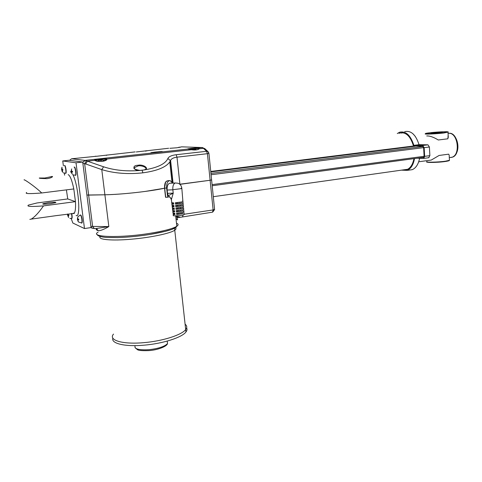 <?xml version="1.0" encoding="UTF-8"?>
<svg xmlns="http://www.w3.org/2000/svg" width="482" height="482" viewBox="0 0 482 482"><rect width="100%" height="100%" fill="white"/><g stroke="black" fill="none" stroke-linecap="round" stroke-linejoin="round"><path stroke-width="0.72" d="M450.122 157.524L452.05 157.216L450.122 157.524M448.073 133.394L448.899 133.315C457.822 132.562 460.738 154.782 452.05 157.216L449.302 157.59M448.899 133.315C457.822 132.562 460.738 154.782 452.05 157.216L452.447 157.162C461.141 154.728 458.225 132.514 449.296 133.267L448.543 133.333M48.17 202.693C53.701 202.06 56.249 202.036 55.816 202.615L50.538 203.687C44.959 204.326 42.398 204.356 42.85 203.772L48.17 202.693M44.471 217.274L57.539 215.448M44.82 178.027L50.363 176.858C52.249 176.322 52.912 176.328 52.357 176.87C51.598 177.593 49.863 178.189 47.152 178.647C41.44 178.533 38.831 178.316 39.319 178.015L44.82 178.027M29.842 219.37L31.209 219.117C34.698 217.033 38.795 212.622 43.513 205.892C31.282 206.832 26.257 206.573 28.45 205.103L37.036 202.958L67.751 198.939L75.457 201.645L73.806 188.944C71.969 180.268 70.089 175.496 68.167 174.629M73.131 213.279L74.192 213.128C75.355 211.803 75.776 207.971 75.457 201.645L43.513 205.892M26.685 192.517C24.462 193.788 29.48 193.939 41.747 192.969C33.891 185.582 23.178 178.575 24.13 179.937M41.747 192.969L73.806 188.944M71.222 218.599L72.848 223.039L84.489 228.552L76.011 162.796L62.744 160.952L63.383 165.82M64.365 173.267L64.618 175.183M67.739 198.885L66.402 189.872M84.489 228.552L91.056 227.576L82.699 162.048L68.998 160.265L62.744 160.952M76.011 162.796L82.699 162.048M428.841 160.398L431.269 160.06L439.108 155.457L448.682 154.168L449.176 155.114L449.423 159.952M449.272 156.993L449.176 155.114M439.108 155.457L448.682 154.168M448.158 135.056L447.899 138.798L438.289 139.985C433.583 137.123 429.733 135.785 426.721 135.966M432.414 132.743L431.366 132.755L432.414 132.749M431.565 132.737L432.24 132.701L431.565 132.737M432.149 132.719L432.812 132.695L432.143 132.713M145.745 169.218C147.173 167.073 140.575 165.236 138.147 165.922L134.345 167.658L134.249 168.616M139.955 170.465L139.925 170.465C133.43 170.977 131.381 165.302 137.948 165.284C143.365 163.916 150.173 168.977 144.136 169.959L139.925 170.465C126.501 171.562 114.391 170.345 103.588 166.802L101.78 169.616L85.633 163.946L87.441 161.181L103.588 166.802M211.598 179.846L210.116 180.256L207.423 153.686L176.984 157.168C173.653 157.596 171.514 158.638 170.58 160.295L169.785 161.94C165.971 167.266 156.993 170.899 142.865 172.839C127.796 174.436 114.101 173.357 101.78 169.616L104.895 194.788C121.35 194.553 150.878 191.27 164.537 188.221L145.01 191.456C130.026 193.384 116.656 194.499 104.895 194.788L86.905 195.029L88.64 195.102L92.622 226.432L108.83 226.582C104.076 229.384 100.557 230.764 98.274 230.715C96.466 230.155 95.852 229.45 96.424 228.607M172.869 183.082L170.423 160.693L167.881 158.494C168.827 156.578 171.592 155.318 176.171 154.728L206.579 151.294L203.428 148.317L199.325 148.775C197.572 150.004 194.849 150.306 191.161 149.679L188.094 149.028C185.275 148.95 196.789 147.685 199.211 147.805L199.325 148.775L198.723 149.209M134.484 168.881L134.345 167.658C133.002 168.531 134.864 169.453 139.937 170.417L144.136 169.959C157.493 167.748 165.404 163.928 167.881 158.494M176.171 154.728L176.984 157.168L179.9 184.208L210.116 180.256L179.913 184.353M106.16 159.554L105.004 158.867L94.713 160M171.966 181.895L169.785 161.94L170.58 160.295L173.062 183.07M199.066 148.793L198.692 148.492L189.589 149.263M95.37 160.41L94.689 159.982M82.765 162.536L85.079 160.422L87.441 161.181L94.972 160.343C96.978 162.404 107.956 161.169 106.811 159.03L105.468 158.138L105.004 158.867M191.27 149.649L188.094 149.028L155.807 152.589C149.559 153.011 149.269 152.848 154.933 152.101C162.018 151.444 164.055 151.414 161.042 152.011L160.982 152.023M85.633 163.946L82.874 163.398M95.924 228.589L108.83 226.582L104.895 194.788L88.64 195.102L84.639 163.663L86.374 160.801M208.694 152.511L207.947 151.595L206.579 151.294L207.423 153.686L208.935 153.451L207.947 151.595L204.796 148.619L201.819 147.516L181.69 146.841L176.87 147.787L169.887 148.299M191.372 149.727L106.811 159.03L106.16 159.705M94.858 160.096L95.303 160.367C99.762 161.705 103.238 161.705 105.733 160.361M174.538 228.076L174.767 230.197C170.544 233.354 150.619 237.59 131.309 239.211C111.553 240.97 97.436 239.596 100.172 236.523C97.436 239.596 111.553 240.97 131.309 239.211C150.619 237.59 170.544 233.354 174.767 230.197C176.207 229.197 176.364 228.341 175.243 227.637C176.364 228.341 176.207 229.197 174.767 230.197L185.684 329.561C187.263 327.513 187.07 325.73 185.1 324.217C187.07 325.73 187.263 327.513 185.684 329.561C181.798 334.96 162.542 341.154 143.654 342.672C162.542 341.154 181.798 334.96 185.684 329.561L185.95 331.978C182.076 337.43 162.832 343.666 143.949 345.184C124.88 346.913 110.854 343.479 112.884 338.171M113.511 334.092C108.052 340.147 122.332 344.624 143.654 342.672C122.332 344.624 108.052 340.147 113.511 334.092M186.6 327.929C187.311 329.158 187.094 330.507 185.95 331.978M175.996 218.786L177.581 219.906L176.478 216.135L179.846 217.129M184.172 214.249L213.122 209.929L210.116 180.256L211.61 179.961L208.929 153.378M90.893 226.269L92.622 226.432L94.279 228.57L97.105 228.607L96.442 228.595L98.274 230.715M401.892 133.008L402.916 132.731M407.133 169.519L406.037 169.501M402.277 132.671L401.169 133.092M422.093 157.542L423.582 157.56L424.112 156.325L423.624 147.661L422.75 146.347L413.478 145.962C410.405 136.045 405.82 131.743 399.723 133.05L399.036 133.339M401.488 170.146L407.176 170.381C410.905 168.742 413.357 164.796 414.526 158.56M409.061 170.116L412.267 169.658C415.924 168.073 418.37 164.29 419.611 158.301M405.332 169.604L406.531 169.736M428.649 157.753L429.878 155.644L429.402 147.004L427.938 144.817L419.039 144.69C415.779 134.617 411.001 130.267 404.705 131.64M417.165 158.204L423.762 158.397L424.648 156.343L424.16 147.673L422.702 145.48L413.857 145.341C410.604 135.225 405.844 130.851 399.59 132.225L397.282 133.544M413.857 145.341L419.039 144.69M403.217 169.899L406.983 169.58C410.471 168.055 412.797 164.404 413.96 158.632M179.569 212.936L177.635 213.279M178.72 205.109L176.792 205.525M178.436 202.494L176.508 202.934M179.286 210.327L177.352 210.7M179.003 207.718L177.069 208.116M171.297 199.403C170.387 197.674 169.664 196.71 169.122 196.511L168.32 195.716L167.537 193.348L167.127 189.938C166.929 186.299 167.748 184.07 169.592 183.25L170.387 183.19M182.937 213.659L182.817 212.357L176.52 213.213L176.677 214.514L182.937 213.659L181.166 213.707L181.057 212.719M173.309 213.146L173.219 214.002C172.731 214.339 173.309 214.526 174.966 214.556L174.815 213.255C173.146 213.225 172.562 213.044 173.056 212.707L172.942 211.797M182.696 211.056L182.576 209.754L176.213 210.61L176.37 211.911L182.696 211.056L180.883 211.104L180.774 210.116M172.333 205.35L172.231 206.23C171.725 206.555 172.327 206.73 174.038 206.748L173.882 205.446C172.158 205.428 171.556 205.26 172.068 204.934L171.947 204M181.973 203.229L181.853 201.922L175.285 202.777L175.442 204.085L181.973 203.229L180.039 203.29L179.931 202.283M172.008 202.747L171.905 203.639C171.387 203.958 171.996 204.127 173.731 204.139L173.574 202.832C171.833 202.82 171.218 202.657 171.737 202.338L171.393 199.638M172.984 210.55L172.893 211.411C172.393 211.749 172.984 211.929 174.659 211.96L174.502 210.658C172.821 210.628 172.225 210.453 172.725 210.122L172.61 209.2M182.455 208.453L182.335 207.146L175.906 208.001L176.057 209.309L182.455 208.453L180.599 208.501L180.491 207.507M172.658 207.953L172.562 208.827C172.056 209.152 172.652 209.333 174.351 209.357L174.195 208.049C172.49 208.031 171.893 207.856 172.399 207.531L172.279 206.603M182.214 205.838L182.094 204.537L175.593 205.392L175.749 206.7L182.214 205.838L180.322 205.898L180.214 204.898M173.273 214.388L173.387 215.291C171.484 216.273 180.726 215.828 183.63 214.797L184.16 214.159M171.514 198.915L168.32 195.716L173.237 193.131L171.273 199.976M183.413 207.64L181.853 188.564L172.827 189.709C172.628 186.058 173.442 183.823 175.267 182.997L169.724 183.22M182.847 206.278L183.491 206.76M183.648 210.23L183.612 208.061M183.088 208.869L183.726 209.363M182.931 202.446L183.142 202.85M182.365 201.084L183.021 201.548M183.172 205.043L183.377 205.459M182.606 203.681L183.256 204.157M183.889 212.821L183.847 210.664M183.323 211.459L183.961 211.966M169.417 196.74L167.652 197.228L166.633 188.04C166.465 183.311 167.615 180.828 170.104 180.587L172.652 183.088M169.345 180.623L168.182 180.678C165.694 180.919 164.531 183.401 164.705 188.119L165.724 197.301L167.652 197.228M165.724 197.301L164.579 188.119M176.767 205.308L176.882 206.356L180.322 205.898M177.051 207.923L177.165 208.965L180.599 208.501M176.478 202.693L176.593 203.741L180.039 203.29M177.334 210.532L177.448 211.568L180.883 211.104M177.617 213.14L177.731 214.177L181.166 213.707M177.731 214.177L176.677 214.514M173.406 213.906L174.888 213.869M177.448 211.568L176.37 211.911M172.429 206.139L173.96 206.091M176.593 203.741L175.442 204.085M172.104 203.543L173.653 203.494M173.08 211.321L174.58 211.279M177.165 208.965L176.057 209.309M172.755 208.73L174.267 208.688M176.882 206.356L175.749 206.7M81.699 223.058L81.94 223.021C82.295 222.503 82.332 221.172 82.048 219.033C81.554 216.219 81.018 214.87 80.446 214.996L80.446 214.996M77.367 219.153L77.831 219.087L77.367 219.153L77.873 216.834L77.578 217.882L78.036 219.19L78.68 219.129L78.777 219.78L78.042 219.864L78.06 221.124L78.644 222.045L77.927 221.118L77.614 219.123M78.747 219.605L77.704 219.744M75.469 175.309L75.71 175.285C76.626 174.707 75.463 167.007 74.469 167.061L74.367 167.073M71.143 171.2L71.691 168.917L71.372 169.971L71.824 171.339L72.481 171.333L72.565 171.99L71.8 172.026L71.8 173.261L72.378 174.213L71.667 173.237L71.372 171.17M71.565 171.152L71.131 171.2L71.571 171.158M72.517 171.676L71.45 171.773M71.685 218.533L71.884 218.503C72.276 217.75 72.222 216.075 71.734 213.472M67.769 214.026L68.89 215.623L68.155 215.617L68.595 217.521L67.643 215.315L67.793 214.671M67.558 214.707L67.902 214.659L67.558 214.707L67.613 214.044M68.812 215.074L67.866 215.171M65.697 173.285L65.895 173.261C66.727 172.761 65.618 165.41 64.721 165.471L64.636 165.477M61.961 169.351L61.563 169.387L61.949 167.2L62.19 169.513L62.805 169.501L62.883 170.128L62.178 170.158L62.738 172.237L62.064 171.315L61.81 169.363M62.841 169.845L61.889 169.935M191.963 149.788L192.999 149.486M193.499 149.486L194.915 149.318M196.295 149.673L194.583 149.372L195.011 149.932L194.487 149.986M194.415 149.986L194.047 149.565L192.143 149.812M103.16 160.138L101.154 159.867L101.455 160.47L98.87 160.181L97.924 160.735L99.684 159.97M100.298 159.988L101.883 159.789M451.194 157.451L452.447 157.162C462.431 152.065 457.135 132.821 449.326 133.267M70.42 171.767L71.384 172.375M72.933 174.779C78.548 185.353 81.06 218.888 76.12 215.478M426.95 161.494C424.636 162.512 437.638 162.332 445.35 161.205L449.441 160.319C449.706 160.614 448.296 161.006 445.217 161.5C436.674 162.796 424.497 162.536 426.853 161.801M449.296 160.386C449.459 160.711 448.097 161.084 445.211 161.5M445.169 161.506C438.144 162.53 426.118 162.783 427.112 161.91M433.173 132.749C438.644 132.086 446.067 132.014 440.193 132.695C434.583 133.375 427.281 133.424 433.173 132.749M441.373 132.538L431.98 133.249M448.091 132.086L443.886 132.972C436.126 133.93 423.063 134.484 425.407 133.779L425.558 133.622M443.675 132.664C455.231 131.321 440.488 131.478 429.824 132.779C418.183 134.098 432.468 134.02 443.675 132.664M138.147 165.922L137.948 165.284M103.72 160.03L106.576 159.644M168.64 148.263L136.298 151.951M135.141 151.896L96.49 156.282M142.202 170.453L142.865 172.839M198.692 148.492L199.211 147.805L202.446 147.54L205.296 149.095M96.292 156.27L71.589 158.795L84.965 160.404L155.807 152.589M179.081 147.149L178.744 147.564M182.28 146.865L181.618 146.853M146.04 150.721L145.642 151.155M106.871 154.969L106.432 155.403M96.34 156.27L95.448 156.204M71.541 158.801L69.559 160.337M82.729 162.271L85.079 160.422M147.1 150.752L146.703 150.987M180.292 147.149L179.894 147.396M135.183 345.618C133.845 348.866 138.364 350.233 148.739 349.721C158.283 348.643 164.543 346.606 167.513 343.606L167.254 341.081M98.129 232.131C88.899 237.18 120.114 238.216 149.836 233.354C163.874 231.053 172.869 228.691 176.816 226.269C178.647 225.016 178.533 223.997 176.484 223.22M176.725 225.413C177.894 228.161 168.893 231.185 149.703 234.499C138.551 236.228 127.869 237.258 117.662 237.59L106.902 237.469C103.455 237.361 97.225 236.186 97.274 234.589M177.069 215.797L176.478 216.135L176.442 215.834M212.544 212.152L213.122 209.929L214.58 209.405M182.57 216.671L183.19 214.924M90.984 227.01L92.399 228.281L94.635 228.576M413.49 146.004L210.748 171.447M424.112 156.301L212.08 184.636M423.624 147.643L211.086 174.743M423.883 157.307L212.194 185.745L423.889 157.301M415.171 146.215L210.797 171.917M423.148 146.51L210.947 173.393M424.648 156.343L429.878 155.644M424.16 147.673L429.402 147.004M422.702 145.48L427.938 144.817M167.537 193.348L173.237 193.131L172.839 189.812L167.14 190.041M166.633 188.04L164.525 188.094L165.597 182.365M181.148 188.161L181.853 188.564C181.569 185.932 180.322 184.166 178.099 183.268L175.4 182.967M169.592 183.25L175.267 182.997M77.903 216.84L80.187 215.032C80.759 214.906 81.289 216.255 81.783 219.075C82.067 221.208 82.03 222.539 81.675 223.058L81.458 223.1M78.771 219.744L78.132 219.84M77.469 219.816L78.747 219.629M74.095 167.103L74.204 167.091C75.192 167.037 76.361 174.743 75.445 175.315L75.222 175.352M71.216 171.869L72.517 171.719M72.553 171.923L71.908 172.002M71.481 213.508C71.975 216.111 72.023 217.786 71.637 218.539L71.45 218.569M67.643 215.315L68.818 215.153M68.866 215.514L68.275 215.599M64.383 165.507L64.468 165.495C65.359 165.434 66.468 172.791 65.642 173.291L65.456 173.321M61.654 170.019L62.847 169.881M62.877 170.068L62.274 170.14M194.632 149.504L194.68 149.962M101.154 160L101.214 160.482M431.269 160.06L418.701 161.783M449.296 133.267L448.549 133.333M74.397 213.375L56.165 215.641M31.209 219.117L47.784 216.81M42.898 204.115L42.85 203.772M448.284 137.545L448.013 132.291C448.814 131.99 448.158 131.791 446.037 131.688M431.902 133.249L431.257 133.225M191.282 149.655C194.692 150.143 197.15 150.004 198.656 149.239M106.359 155.415L106.606 155.108M145.516 151.173L145.944 150.758M178.569 147.588L179.087 147.143M145.528 169.363L144.046 169.935M135.087 347.721L137.569 349.763C138.822 350.534 142.636 350.812 148.998 350.595C157.463 350.059 166.874 346.516 167.513 343.606L167.224 341.087M175.677 215.852L176.816 226.269C172.363 230.041 170.562 229.589 165.579 231.288L149.703 234.499M211.61 179.961L214.598 209.568L212.695 212.134L177.641 217.719L176.635 215.822M92.044 228.119L90.893 227.6M407.645 169.278L213.303 196.698M399.723 133.05L401.855 132.803M407.176 170.381L412.267 169.658M423.762 158.397L428.986 157.692M184.196 214.562L184.082 213.261M164.525 188.094C164.489 184.245 165.187 181.919 166.615 181.118M164.531 188.119L165.543 197.271M416.689 165.886L415.37 167.525M412.911 133.725L415.255 136.34M81.94 223.021L78.566 222.051M75.71 175.285L73.011 174.833M69.908 218.412L71.884 218.503M65.895 173.261L63.377 172.845M61.955 169.345L61.563 169.387M196.572 149.818L195.674 149.42M194.644 149.962L194.595 149.474M104.16 160.946L102.78 159.97"/></g></svg>
